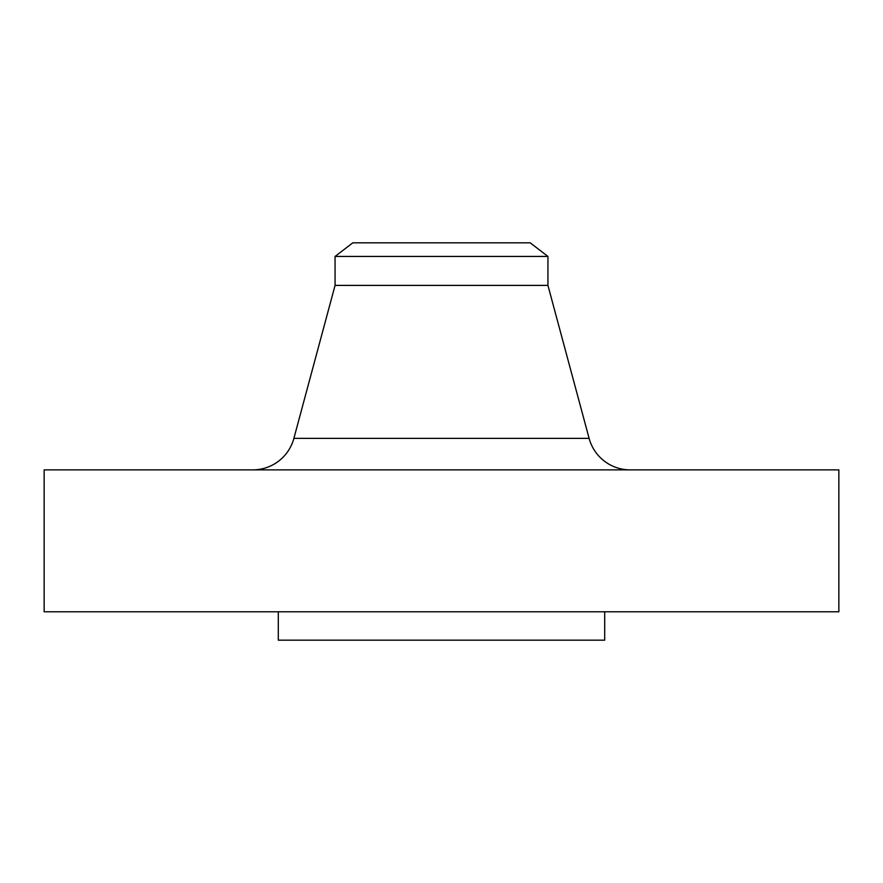 <?xml version="1.0" encoding="UTF-8"?>
<svg xmlns="http://www.w3.org/2000/svg" width="883" height="883" viewBox="0 0 883 883"><rect width="100%" height="100%" fill="white"/><g stroke="black" fill="none" stroke-linecap="round" stroke-linejoin="round"><path stroke-width="1.32" d="M356.357 438.376L293.884 438.376A42.572 42.572 0 0 1 252.77 469.877A42.572 42.572 0 0 0 293.884 438.376L589.116 438.376L547.935 285.397L547.935 256.434L530.197 242.825L352.803 242.825L335.065 256.434L547.935 256.434L335.065 256.434L335.065 285.397L547.935 285.397L335.065 285.397L293.884 438.376L335.065 285.397L335.065 256.434L352.803 242.825L530.197 242.825L547.935 256.434L547.935 285.397L589.116 438.376L526.643 438.376M838.85 611.798L838.85 469.877L44.15 469.877L44.15 611.798L838.85 611.798L44.15 611.798L44.15 469.877L838.85 469.877L838.85 611.798M604.7 640.175L604.7 611.798L604.7 640.175L278.3 640.175L604.7 640.175M278.3 611.798L278.3 640.175L278.3 611.798M293.884 438.376L589.116 438.376A42.572 42.572 0 0 0 630.23 469.877"/></g></svg>
